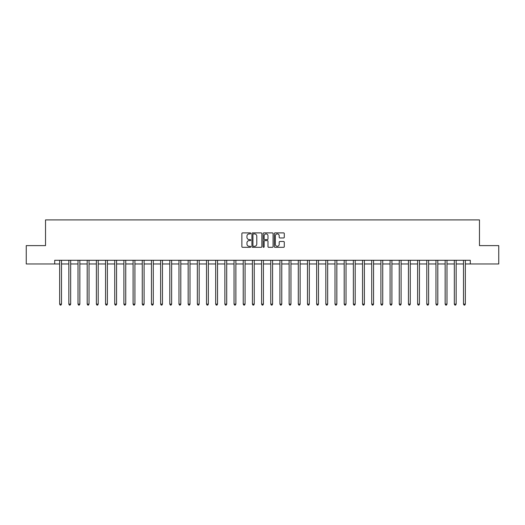 <?xml version="1.0" encoding="UTF-8"?>
<svg xmlns="http://www.w3.org/2000/svg" width="525" height="525" viewBox="0 0 525 525"><rect width="100%" height="100%" fill="white"/><g stroke="black" fill="none" stroke-linecap="round" stroke-linejoin="round"><path stroke-width="0.79" d="M250.753 233.402A0.505 0.505 0 0 0 250.248 232.897L242.589 232.897A0.722 0.722 0 0 0 241.868 233.618L241.868 246.593A0.722 0.722 0 0 0 242.589 247.314L250.248 247.314A0.505 0.505 0 0 0 250.753 246.809A0.505 0.505 0 0 0 250.248 246.304L249.257 246.304A2.303 2.303 0 0 1 246.953 243.994L246.953 242.918A2.303 2.303 0 0 1 249.257 240.607L250.248 240.607A0.505 0.505 0 0 0 250.753 240.102A0.505 0.505 0 0 0 250.248 239.603L249.257 239.603A2.303 2.303 0 0 1 246.953 237.293L246.953 236.211A2.303 2.303 0 0 1 249.257 233.907L250.248 233.907A0.505 0.505 0 0 0 250.753 233.402M283.566 237.976A0.722 0.722 0 0 0 284.281 237.261L284.281 233.618A0.722 0.722 0 0 0 283.566 232.897L275.061 232.897A0.722 0.722 0 0 0 274.339 233.618L274.339 246.593A0.722 0.722 0 0 0 275.061 247.314L283.566 247.314A0.722 0.722 0 0 0 284.281 246.593L284.281 242.196A0.722 0.722 0 0 0 283.566 241.474L279.923 241.474A0.722 0.722 0 0 0 279.202 242.196L279.202 244.374A1.929 1.929 0 0 1 277.272 246.304A1.929 1.929 0 0 1 275.349 244.374L275.349 235.837A1.929 1.929 0 0 1 277.272 233.907A1.929 1.929 0 0 1 279.202 235.837L279.202 237.261A0.722 0.722 0 0 0 279.923 237.976L283.566 237.976M54.705 263.97L26.25 263.97L26.25 245.615L45.524 245.615L45.524 219.909L479.476 219.909L479.476 245.615L498.75 245.615L498.75 263.97L470.295 263.97L470.295 260.295L54.705 260.295L54.705 263.97L59.66 263.97M261.87 233.618A0.722 0.722 0 0 0 261.148 232.897L252.643 232.897A0.722 0.722 0 0 0 251.921 233.618L251.921 246.593A0.722 0.722 0 0 0 252.643 247.314L261.148 247.314A0.722 0.722 0 0 0 261.87 246.593L261.87 233.618M263.852 232.897L272.357 232.897A0.722 0.722 0 0 1 273.079 233.618L273.079 246.593A0.722 0.722 0 0 1 272.357 247.314L268.715 247.314A0.722 0.722 0 0 1 267.993 246.593L267.993 241.329A0.722 0.722 0 0 0 267.277 240.607L264.863 240.607A0.722 0.722 0 0 0 264.141 241.329L264.141 246.809A0.505 0.505 0 0 1 263.635 247.314A0.505 0.505 0 0 1 263.13 246.809L263.13 233.618A0.722 0.722 0 0 1 263.852 232.897M61.497 263.97L68.841 263.97M70.672 263.97L78.015 263.97M79.853 263.97L87.196 263.97M89.027 263.97L96.37 263.97M98.208 263.97L105.551 263.97M107.389 263.97L114.732 263.97M116.563 263.97L123.907 263.97M125.744 263.97L133.088 263.97M134.918 263.97L142.262 263.97M144.099 263.97L151.443 263.97M153.28 263.97L160.624 263.97M162.455 263.97L169.798 263.97M171.636 263.97L178.979 263.97M180.81 263.97L188.153 263.97M189.991 263.97L197.334 263.97M199.172 263.97L206.515 263.97M208.346 263.97L215.69 263.97M217.527 263.97L224.871 263.97M226.702 263.97L234.045 263.97M235.882 263.97L243.226 263.97M245.063 263.97L252.407 263.97M254.238 263.97L261.581 263.97M263.419 263.97L270.762 263.97M272.593 263.97L279.937 263.97M281.774 263.97L289.118 263.97M290.955 263.97L298.298 263.97M300.129 263.97L307.473 263.97M309.31 263.97L316.654 263.97M318.485 263.97L325.828 263.97M327.666 263.97L335.009 263.97M336.847 263.97L344.19 263.97M346.021 263.97L353.364 263.97M355.202 263.97L362.545 263.97M364.376 263.97L371.72 263.97M373.557 263.97L380.901 263.97M382.738 263.97L390.082 263.97M391.913 263.97L399.256 263.97M401.093 263.97L408.437 263.97M410.268 263.97L417.611 263.97M419.449 263.97L426.792 263.97M428.63 263.97L435.973 263.97M437.804 263.97L445.148 263.97M446.985 263.97L454.328 263.97M456.159 263.97L463.503 263.97M465.34 263.97L470.295 263.97M253.437 233.907A0.505 0.505 0 0 0 252.932 234.412L252.932 245.798A0.505 0.505 0 0 0 253.437 246.304L254.481 246.304A2.303 2.303 0 0 0 256.791 243.994L256.791 236.211A2.303 2.303 0 0 0 254.481 233.907L253.437 233.907M267.993 235.869A1.929 1.929 0 0 0 266.07 233.94A1.929 1.929 0 0 0 264.141 235.869L264.141 238.882A0.722 0.722 0 0 0 264.863 239.603L267.277 239.603A0.722 0.722 0 0 0 267.993 238.882L267.993 235.869M61.583 260.295L61.55 260.393A0.735 0.735 0 0 0 61.497 260.662L61.497 304.132L59.66 304.132L59.66 260.662A0.735 0.735 0 0 0 59.607 260.393L59.568 260.295M61.497 304.132L60.946 305.091L60.211 305.091L59.66 304.132M70.763 260.295L70.724 260.393A0.735 0.735 86.7 0 0 70.672 260.662L70.672 304.132L68.841 304.132L68.841 260.662A0.735 0.735 86.7 0 0 68.782 260.393L68.749 260.295M70.672 304.132L70.12 305.091L69.385 305.091L68.841 304.132M79.944 260.295L79.905 260.393A0.735 0.735 86.7 0 0 79.853 260.662L79.853 304.132L78.015 304.132L78.015 260.662A0.735 0.735 86.7 0 0 77.962 260.393L77.923 260.295M79.853 304.132L79.301 305.091L78.566 305.091L78.015 304.132M89.119 260.295L89.086 260.393A0.735 0.735 86.7 0 0 89.027 260.662L89.027 304.132L87.196 304.132L87.196 260.662A0.735 0.735 86.7 0 0 87.143 260.393L87.104 260.295M89.027 304.132L88.482 305.091L87.747 305.091L87.196 304.132M98.3 260.295L98.26 260.393A0.735 0.735 86.7 0 0 98.208 260.662L98.208 304.132L96.37 304.132L96.37 260.662A0.735 0.735 86.7 0 0 96.318 260.393L96.285 260.295M98.208 304.132L97.657 305.091L96.922 305.091L96.37 304.132M107.474 260.295L107.441 260.393A0.735 0.735 86.7 0 0 107.389 260.662L107.389 304.132L105.551 304.132L105.551 260.662A0.735 0.735 86.7 0 0 105.499 260.393L105.459 260.295M107.389 304.132L106.838 305.091L106.103 305.091L105.551 304.132M116.655 260.295L116.616 260.393A0.735 0.735 86.7 0 0 116.563 260.662L116.563 304.132L114.732 304.132L114.732 260.662A0.735 0.735 86.7 0 0 114.673 260.393L114.64 260.295M116.563 304.132L116.012 305.091L115.277 305.091L114.732 304.132M125.836 260.295L125.797 260.393A0.735 0.735 86.7 0 0 125.744 260.662L125.744 304.132L123.907 304.132L123.907 260.662A0.735 0.735 86.7 0 0 123.854 260.393L123.815 260.295M125.744 304.132L125.193 305.091L124.458 305.091L123.907 304.132M135.01 260.295L134.977 260.393A0.735 0.735 86.7 0 0 134.918 260.662L134.918 304.132L133.088 304.132L133.088 260.662A0.735 0.735 86.7 0 0 133.035 260.393L132.996 260.295M134.918 304.132L134.374 305.091L133.639 305.091L133.088 304.132M144.191 260.295L144.152 260.393A0.735 0.735 86.7 0 0 144.099 260.662L144.099 304.132L142.262 304.132L142.262 260.662A0.735 0.735 86.7 0 0 142.209 260.393L142.177 260.295M144.099 304.132L143.548 305.091L142.813 305.091L142.262 304.132M153.366 260.295L153.333 260.393A0.735 0.735 86.7 0 0 153.28 260.662L153.28 304.132L151.443 304.132L151.443 260.662A0.735 0.735 86.7 0 0 151.39 260.393L151.351 260.295M153.28 304.132L152.729 305.091L151.994 305.091L151.443 304.132M162.547 260.295L162.507 260.393A0.735 0.735 86.7 0 0 162.455 260.662L162.455 304.132L160.624 304.132L160.624 260.662A0.735 0.735 86.7 0 0 160.565 260.393L160.532 260.295M162.455 304.132L161.903 305.091L161.168 305.091L160.624 304.132M171.727 260.295L171.688 260.393A0.735 0.735 86.7 0 0 171.636 260.662L171.636 304.132L169.798 304.132L169.798 260.662A0.735 0.735 86.7 0 0 169.746 260.393L169.706 260.295M171.636 304.132L171.084 305.091L170.349 305.091L169.798 304.132M180.902 260.295L180.869 260.393A0.735 0.735 86.7 0 0 180.81 260.662L180.81 304.132L178.979 304.132L178.979 260.662A0.735 0.735 86.7 0 0 178.927 260.393L178.887 260.295M180.81 304.132L180.265 305.091L179.53 305.091L178.979 304.132M190.083 260.295L190.043 260.393A0.735 0.735 86.7 0 0 189.991 260.662L189.991 304.132L188.153 304.132L188.153 260.662A0.735 0.735 86.7 0 0 188.101 260.393L188.068 260.295M189.991 304.132L189.44 305.091L188.705 305.091L188.153 304.132M199.257 260.295L199.224 260.393A0.735 0.735 86.7 0 0 199.172 260.662L199.172 304.132L197.334 304.132L197.334 260.662A0.735 0.735 86.7 0 0 197.282 260.393L197.243 260.295M199.172 304.132L198.621 305.091L197.886 305.091L197.334 304.132M208.438 260.295L208.399 260.393A0.735 0.735 86.7 0 0 208.346 260.662L208.346 304.132L206.515 304.132L206.515 260.662A0.735 0.735 86.7 0 0 206.456 260.393L206.423 260.295M208.346 304.132L207.795 305.091L207.06 305.091L206.515 304.132M217.619 260.295L217.58 260.393A0.735 0.735 86.7 0 0 217.527 260.662L217.527 304.132L215.69 304.132L215.69 260.662A0.735 0.735 86.7 0 0 215.637 260.393L215.598 260.295M217.527 304.132L216.976 305.091L216.241 305.091L215.69 304.132M226.793 260.295L226.761 260.393A0.735 0.735 86.7 0 0 226.702 260.662L226.702 304.132L224.871 304.132L224.871 260.662A0.735 0.735 86.7 0 0 224.818 260.393L224.779 260.295M226.702 304.132L226.157 305.091L225.422 305.091L224.871 304.132M235.974 260.295L235.935 260.393A0.735 0.735 86.7 0 0 235.882 260.662L235.882 304.132L234.045 304.132L234.045 260.662A0.735 0.735 86.7 0 0 233.993 260.393L233.96 260.295M235.882 304.132L235.331 305.091L234.596 305.091L234.045 304.132M245.149 260.295L245.116 260.393A0.735 0.735 86.7 0 0 245.063 260.662L245.063 304.132L243.226 304.132L243.226 260.662A0.735 0.735 86.7 0 0 243.173 260.393L243.134 260.295M245.063 304.132L244.512 305.091L243.777 305.091L243.226 304.132M254.33 260.295L254.29 260.393A0.735 0.735 86.7 0 0 254.238 260.662L254.238 304.132L252.407 304.132L252.407 260.662A0.735 0.735 86.7 0 0 252.348 260.393L252.315 260.295M254.238 304.132L253.687 305.091L252.952 305.091L252.407 304.132M263.511 260.295L263.471 260.393A0.735 0.735 86.7 0 0 263.419 260.662L263.419 304.132L261.581 304.132L261.581 260.662A0.735 0.735 86.7 0 0 261.529 260.393L261.489 260.295M263.419 304.132L262.868 305.091L262.132 305.091L261.581 304.132M272.685 260.295L272.652 260.393A0.735 0.735 86.7 0 0 272.593 260.662L272.593 304.132L270.762 304.132L270.762 260.662A0.735 0.735 86.7 0 0 270.71 260.393L270.67 260.295M272.593 304.132L272.048 305.091L271.313 305.091L270.762 304.132M281.866 260.295L281.827 260.393A0.735 0.735 86.7 0 0 281.774 260.662L281.774 304.132L279.937 304.132L279.937 260.662A0.735 0.735 86.7 0 0 279.884 260.393L279.851 260.295M281.774 304.132L281.223 305.091L280.488 305.091L279.937 304.132M291.04 260.295L291.007 260.393A0.735 0.735 86.7 0 0 290.955 260.662L290.955 304.132L289.118 304.132L289.118 260.662A0.735 0.735 86.7 0 0 289.065 260.393L289.026 260.295M290.955 304.132L290.404 305.091L289.669 305.091L289.118 304.132M300.221 260.295L300.182 260.393A0.735 0.735 86.7 0 0 300.129 260.662L300.129 304.132L298.298 304.132L298.298 260.662A0.735 0.735 86.7 0 0 298.239 260.393L298.207 260.295M300.129 304.132L299.578 305.091L298.843 305.091L298.298 304.132M309.402 260.295L309.363 260.393A0.735 0.735 86.7 0 0 309.31 260.662L309.31 304.132L307.473 304.132L307.473 260.662A0.735 0.735 86.7 0 0 307.42 260.393L307.381 260.295M309.31 304.132L308.759 305.091L308.024 305.091L307.473 304.132M318.577 260.295L318.544 260.393A0.735 0.735 86.7 0 0 318.485 260.662L318.485 304.132L316.654 304.132L316.654 260.662A0.735 0.735 86.7 0 0 316.601 260.393L316.562 260.295M318.485 304.132L317.94 305.091L317.205 305.091L316.654 304.132M327.757 260.295L327.718 260.393A0.735 0.735 86.7 0 0 327.666 260.662L327.666 304.132L325.828 304.132L325.828 260.662A0.735 0.735 86.7 0 0 325.776 260.393L325.743 260.295M327.666 304.132L327.114 305.091L326.379 305.091L325.828 304.132M336.932 260.295L336.899 260.393A0.735 0.735 86.7 0 0 336.847 260.662L336.847 304.132L335.009 304.132L335.009 260.662A0.735 0.735 86.7 0 0 334.957 260.393L334.917 260.295M336.847 304.132L336.295 305.091L335.56 305.091L335.009 304.132M346.113 260.295L346.073 260.393A0.735 0.735 86.7 0 0 346.021 260.662L346.021 304.132L344.19 304.132L344.19 260.662A0.735 0.735 86.7 0 0 344.131 260.393L344.098 260.295M346.021 304.132L345.47 305.091L344.735 305.091L344.19 304.132M355.294 260.295L355.254 260.393A0.735 0.735 86.7 0 0 355.202 260.662L355.202 304.132L353.364 304.132L353.364 260.662A0.735 0.735 86.7 0 0 353.312 260.393L353.273 260.295M355.202 304.132L354.651 305.091L353.916 305.091L353.364 304.132M364.468 260.295L364.435 260.393A0.735 0.735 86.7 0 0 364.376 260.662L364.376 304.132L362.545 304.132L362.545 260.662A0.735 0.735 86.7 0 0 362.493 260.393L362.453 260.295M364.376 304.132L363.832 305.091L363.097 305.091L362.545 304.132M373.649 260.295L373.61 260.393A0.735 0.735 86.7 0 0 373.557 260.662L373.557 304.132L371.72 304.132L371.72 260.662A0.735 0.735 86.7 0 0 371.667 260.393L371.634 260.295M373.557 304.132L373.006 305.091L372.271 305.091L371.72 304.132M382.823 260.295L382.791 260.393A0.735 0.735 86.7 0 0 382.738 260.662L382.738 304.132L380.901 304.132L380.901 260.662A0.735 0.735 86.7 0 0 380.848 260.393L380.809 260.295M382.738 304.132L382.187 305.091L381.452 305.091L380.901 304.132M392.004 260.295L391.965 260.393A0.735 0.735 86.7 0 0 391.913 260.662L391.913 304.132L390.082 304.132L390.082 260.662A0.735 0.735 86.7 0 0 390.023 260.393L389.99 260.295M391.913 304.132L391.361 305.091L390.626 305.091L390.082 304.132M401.185 260.295L401.146 260.393A0.735 0.735 86.7 0 0 401.093 260.662L401.093 304.132L399.256 304.132L399.256 260.662A0.735 0.735 86.7 0 0 399.203 260.393L399.164 260.295M401.093 304.132L400.542 305.091L399.807 305.091L399.256 304.132M410.36 260.295L410.327 260.393A0.735 0.735 86.7 0 0 410.268 260.662L410.268 304.132L408.437 304.132L408.437 260.662A0.735 0.735 86.7 0 0 408.384 260.393L408.345 260.295M410.268 304.132L409.723 305.091L408.988 305.091L408.437 304.132M419.541 260.295L419.501 260.393A0.735 0.735 86.7 0 0 419.449 260.662L419.449 304.132L417.611 304.132L417.611 260.662A0.735 0.735 86.7 0 0 417.559 260.393L417.526 260.295M419.449 304.132L418.898 305.091L418.163 305.091L417.611 304.132M428.715 260.295L428.682 260.393A0.735 0.735 86.7 0 0 428.63 260.662L428.63 304.132L426.792 304.132L426.792 260.662A0.735 0.735 86.7 0 0 426.74 260.393L426.7 260.295M428.63 304.132L428.078 305.091L427.343 305.091L426.792 304.132M437.896 260.295L437.857 260.393A0.735 0.735 86.7 0 0 437.804 260.662L437.804 304.132L435.973 304.132L435.973 260.662A0.735 0.735 86.7 0 0 435.914 260.393L435.881 260.295M437.804 304.132L437.253 305.091L436.518 305.091L435.973 304.132M447.077 260.295L447.038 260.393A0.735 0.735 86.7 0 0 446.985 260.662L446.985 304.132L445.148 304.132L445.148 260.662A0.735 0.735 86.7 0 0 445.095 260.393L445.056 260.295M446.985 304.132L446.434 305.091L445.699 305.091L445.148 304.132M456.251 260.295L456.218 260.393A0.735 0.735 86.7 0 0 456.159 260.662L456.159 304.132L454.328 304.132L454.328 260.662A0.735 0.735 86.7 0 0 454.276 260.393L454.237 260.295M456.159 304.132L455.615 305.091L454.88 305.091L454.328 304.132M465.432 260.295L465.393 260.393A0.735 0.735 86.7 0 0 465.34 260.662L465.34 304.132L463.503 304.132L463.503 260.662A0.735 0.735 86.7 0 0 463.45 260.393L463.417 260.295M465.34 304.132L464.789 305.091L464.054 305.091L463.503 304.132"/></g></svg>
